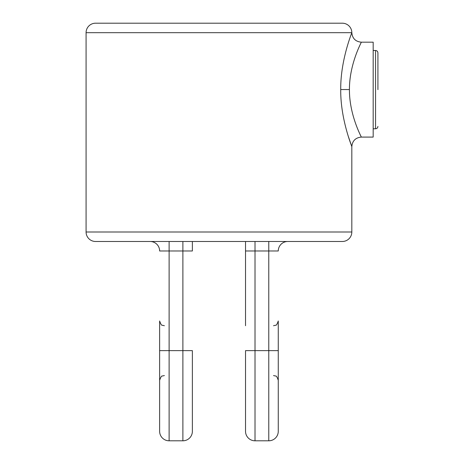 <?xml version="1.0" encoding="UTF-8"?>
<svg xmlns="http://www.w3.org/2000/svg" width="464" height="464" viewBox="0 0 464 464"><rect width="100%" height="100%" fill="white"/><g stroke="black" fill="none" stroke-linecap="round" stroke-linejoin="round"><path stroke-width="0.7" d="M358.724 47.867L359.606 45.861M359.623 45.82L360.876 43.1M349.427 89.639C349.293 63.91 361.705 41.882 361.311 42.183C361.723 41.853 349.328 63.829 349.427 89.558L349.427 89.639C349.288 115.316 361.694 137.385 361.311 137.089C361.734 137.437 349.334 115.495 349.427 89.732M340.733 89.54C340.408 60.262 352.025 32.422 351.822 32.689L86.078 32.689A9.489 9.489 0 0 1 95.567 23.2L342.333 23.2A9.489 9.489 0 0 1 351.822 32.689C352.391 38.454 355.552 41.615 361.311 42.183L373.178 42.183L373.178 137.089L361.311 137.089C355.552 137.657 352.391 140.818 351.822 146.583C352.014 146.839 340.35 118.819 340.733 89.54L349.427 89.558M86.078 32.689L86.078 232A9.489 9.489 0 0 0 95.567 241.489L342.333 241.489A9.489 9.489 0 0 0 351.822 232L351.822 146.583L348.319 136.416M332.839 23.2L105.061 23.2M360.795 135.998L360.267 134.862M192.374 350.639L192.374 431.311A9.489 9.489 0 0 1 182.886 440.8L182.886 250.983L169.122 250.983L169.122 350.639L192.374 350.639M245.526 325.722L245.526 241.489M255.014 440.8A9.489 9.489 0 0 1 245.526 431.311L245.526 350.639L268.778 350.639L268.778 250.983L255.014 250.983L255.014 440.8L268.778 440.8A9.489 9.489 0 0 0 278.267 431.311L278.267 320.978C277.199 324.127 276.312 325.548 275.61 325.241L273.522 325.722M164.378 325.722L162.29 325.241C161.588 325.548 160.701 324.127 159.633 320.978L159.633 431.311A9.489 9.489 0 0 0 169.122 440.8L182.886 440.8M192.374 241.489L192.374 250.983L182.886 250.983L182.886 241.489M159.633 250.983A9.489 9.489 0 0 0 150.139 241.489A9.489 9.489 0 0 1 159.633 250.983L169.122 250.983L169.122 241.489M287.761 241.489A9.489 9.489 0 0 0 278.267 250.983L268.778 250.983L268.778 241.489M373.178 128.789L375.55 128.789L375.55 50.489C376.988 50.628 377.783 51.417 377.922 52.861L377.922 89.639M86.078 232L351.822 232M159.633 350.639L169.122 350.639L169.122 440.8M268.778 440.8L268.778 350.639L278.267 350.639M255.014 241.489L255.014 250.983L245.526 250.983M273.522 375.55L275.61 376.031C276.312 375.724 277.199 377.145 278.267 380.294M164.378 375.55L162.29 376.031C161.588 375.724 160.701 377.145 159.633 380.294M375.55 50.489L373.178 50.489M375.55 128.789C376.988 128.644 377.783 127.855 377.922 126.411"/></g></svg>
